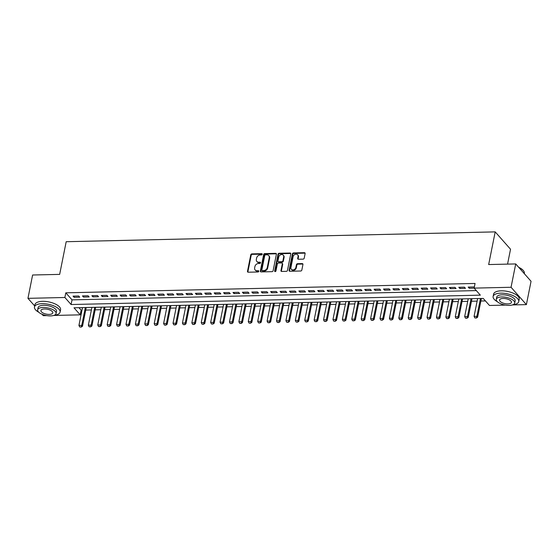 <?xml version="1.0" encoding="UTF-8"?>
<svg xmlns="http://www.w3.org/2000/svg" width="559" height="559" viewBox="0 0 559 559"><rect width="100%" height="100%" fill="white"/><g stroke="black" fill="none" stroke-linecap="round" stroke-linejoin="round"><path stroke-width="0.84" d="M262.213 254.289A0.72 0.573 -41.5 0 0 261.696 253.667L251.885 253.891A1.027 0.825 -41.5 0 0 250.774 254.827L247.483 271.318A1.027 0.825 -41.5 0 0 248.224 272.212L258.034 271.988A0.72 0.573 -41.5 0 0 258.286 270.703L257.021 270.738A3.284 2.627 -41.5 0 1 255.149 269.976A3.284 2.627 -41.5 0 1 254.652 267.873L254.925 266.496A3.284 2.627 -41.5 0 1 258.468 263.499L259.732 263.471A0.72 0.573 -41.5 0 0 259.991 262.185L258.719 262.213A3.284 2.627 -41.5 0 1 256.847 261.458A3.284 2.627 -41.5 0 1 256.35 259.348L256.63 257.978A3.284 2.627 -41.5 0 1 260.166 254.974L261.437 254.946A0.72 0.573 -41.5 0 0 262.213 254.289M262.227 254.142A0.72 0.573 -41.5 0 0 262.108 254.135L252.298 254.359A1.027 0.825 -41.5 0 0 251.194 255.295L247.896 271.786A1.027 0.825 -41.5 0 0 247.903 272.163M258.817 271.185A0.72 0.573 -41.5 0 0 258.705 271.178L257.021 270.738M260.522 262.66A0.72 0.573 -41.5 0 0 260.403 262.653L258.719 262.213M303.09 259.145A1.027 0.825 -41.5 0 0 304.194 258.209L305.123 253.583A1.027 0.825 -41.5 0 0 304.382 252.689L293.482 252.934A1.027 0.825 -41.5 0 0 292.378 253.87L289.08 270.367A1.027 0.825 -41.5 0 0 289.821 271.262L300.721 271.01A1.027 0.825 -41.5 0 0 301.825 270.074L302.943 264.484A1.027 0.825 -41.5 0 0 302.202 263.589L297.542 263.694A1.027 0.825 -41.5 0 0 296.431 264.631L295.879 267.405A2.746 2.194 -41.5 0 1 293.936 269.69A2.746 2.194 -41.5 0 1 291.351 269.277A2.746 2.194 -41.5 0 1 290.939 267.516L293.105 256.658A2.746 2.194 -41.5 0 1 295.054 254.373A2.746 2.194 -41.5 0 1 297.633 254.785A2.746 2.194 -41.5 0 1 298.052 256.546L297.688 258.356A1.027 0.825 -41.5 0 0 298.429 259.25L303.09 259.145M34.686 305.955L27.95 298.338L32.611 275L59.659 274.385L66.186 241.712L495.197 231.88L488.664 264.554L515.712 263.932L511.052 287.27L526.389 304.62L512.372 304.941M27.95 298.338L64.879 297.493L71.091 304.529L480.342 295.152L474.123 288.116L511.052 287.27M474.263 287.431L473.829 286.942L468.183 287.074L469.218 288.248L474.144 288.137L475.059 283.448L65.808 292.825L64.879 297.493M276.405 254.24A1.027 0.825 -41.5 0 0 275.664 253.346L264.763 253.597A1.027 0.825 -41.5 0 0 263.659 254.534L260.361 271.024A1.027 0.825 -41.5 0 0 261.102 271.919L272.002 271.667A1.027 0.825 -41.5 0 0 273.106 270.731L276.405 254.24M279.123 253.262L290.023 253.017A1.027 0.825 -41.5 0 1 290.764 253.912L287.466 270.402A1.027 0.825 -41.5 0 1 286.362 271.339L281.694 271.443A1.027 0.825 -41.5 0 1 280.953 270.549L282.295 263.862A1.027 0.825 -41.5 0 0 281.554 262.968L278.459 263.037A1.027 0.825 -41.5 0 0 277.355 263.974L275.957 270.94A0.72 0.573 -41.5 0 1 274.665 270.968L278.019 254.205A1.027 0.825 -41.5 0 1 279.123 253.262L279.542 253.737L290.435 253.486L290.023 253.017M78.693 295.997L73.047 296.13L74.081 297.297L79.727 297.171L78.693 295.997M88.098 295.781L82.453 295.914L83.494 297.088L89.14 296.955L88.098 295.781M97.511 295.564L91.865 295.697L92.899 296.871L98.545 296.738L97.511 295.564M106.916 295.355L101.27 295.48L102.311 296.654L107.95 296.522L106.916 295.355M116.328 295.138L110.682 295.264L111.716 296.438L117.362 296.305L116.328 295.138M125.733 294.921L120.087 295.047L121.121 296.221L126.767 296.095L125.733 294.921M135.138 294.705L129.492 294.838L130.533 296.004L136.179 295.879L135.138 294.705M144.55 294.488L138.905 294.621L139.939 295.788L145.585 295.662L144.55 294.488M153.956 294.272L148.31 294.404L149.351 295.578L154.99 295.445L153.956 294.272M163.368 294.055L157.722 294.188L158.756 295.362L164.402 295.229L163.368 294.055M172.773 293.845L167.127 293.971L168.161 295.145L173.807 295.012L172.773 293.845M182.178 293.629L176.539 293.754L177.573 294.928L183.219 294.803L182.178 293.629M191.59 293.412L185.944 293.538L186.979 294.712L192.624 294.586L191.59 293.412M200.995 293.195L195.35 293.328L196.391 294.495L202.03 294.369L200.995 293.195M210.408 292.979L204.762 293.112L205.796 294.286L211.442 294.153L210.408 292.979M219.813 292.762L214.167 292.895L215.201 294.069L220.847 293.936L219.813 292.762M229.218 292.553L223.579 292.678L224.613 293.852L230.259 293.72L229.218 292.553M238.63 292.336L232.984 292.462L234.018 293.636L239.664 293.503L238.63 292.336M248.035 292.119L242.389 292.245L243.431 293.419L249.069 293.293L248.035 292.119M257.447 291.903L251.802 292.029L252.836 293.202L258.482 293.077L257.447 291.903M266.853 291.686L261.207 291.819L262.241 292.986L267.887 292.86L266.853 291.686M276.258 291.47L270.619 291.602L271.653 292.776L277.299 292.643L276.258 291.47M285.67 291.253L280.024 291.386L281.058 292.56L286.704 292.427L285.67 291.253M295.075 291.043L289.429 291.169L290.47 292.343L296.116 292.21L295.075 291.043M304.487 290.827L298.841 290.953L299.876 292.126L305.521 292.001L304.487 290.827M313.892 290.61L308.247 290.736L309.281 291.91L314.927 291.784L313.892 290.61M323.298 290.394L317.659 290.526L318.693 291.693L324.339 291.567L323.298 290.394M332.71 290.177L327.064 290.31L328.098 291.477L333.744 291.351L332.71 290.177M342.115 289.96L336.469 290.093L337.51 291.267L343.156 291.134L342.115 289.96M351.527 289.744L345.881 289.876L346.915 291.05L352.561 290.918L351.527 289.744M360.932 289.534L355.286 289.66L356.328 290.834L361.966 290.701L360.932 289.534M370.337 289.317L364.699 289.443L365.733 290.617L371.379 290.491L370.337 289.317M379.75 289.101L374.104 289.227L375.138 290.401L380.784 290.275L379.75 289.101M389.155 288.884L383.509 289.017L384.55 290.184L390.196 290.058L389.155 288.884M398.567 288.668L392.921 288.8L393.955 289.974L399.601 289.841L398.567 288.668M407.972 288.451L402.326 288.584L403.367 289.758L409.006 289.625L407.972 288.451M417.377 288.241L411.738 288.367L412.773 289.541L418.418 289.408L417.377 288.241M426.79 288.025L421.144 288.151L422.178 289.324L427.824 289.192L426.79 288.025M436.195 287.808L430.549 287.934L431.59 289.108L437.236 288.982L436.195 287.808M445.607 287.592L439.961 287.717L440.995 288.891L446.641 288.765L445.607 287.592M455.012 287.375L449.366 287.508L450.407 288.675L456.046 288.549L455.012 287.375M464.424 287.158L458.778 287.291L459.812 288.465L465.458 288.332L464.424 287.158M65.808 292.825L72.027 299.862L476.317 290.596M78.952 307.695L81.146 310.175L81.991 310.154M85.73 310.07L91.397 309.945M95.142 309.854L100.809 309.728M104.547 309.637L110.214 309.511M113.959 309.427L119.626 309.295M123.364 309.211L129.031 309.078M132.769 308.994L138.436 308.861M142.182 308.778L147.849 308.645M151.587 308.561L157.254 308.435M160.999 308.344L166.666 308.219M170.404 308.135L176.071 308.002M179.809 307.918L185.476 307.785M189.221 307.702L194.888 307.569M198.627 307.485L204.294 307.352M208.039 307.268L213.706 307.143M217.444 307.052L223.111 306.926M226.849 306.835L232.516 306.709M236.261 306.625L241.928 306.493M245.667 306.409L251.333 306.276M255.079 306.192L260.746 306.059M264.484 305.976L270.151 305.843M273.889 305.759L279.556 305.633M283.301 305.542L288.968 305.417M292.706 305.326L298.373 305.2M302.119 305.116L307.785 304.983M311.524 304.9L317.191 304.767M320.929 304.683L326.596 304.55M330.341 304.466L336.008 304.334M339.746 304.25L345.413 304.124M349.158 304.033L354.825 303.907M358.564 303.823L364.23 303.691M367.976 303.607L373.636 303.474M377.381 303.39L383.048 303.257M386.786 303.174L392.453 303.041M396.198 302.957L401.865 302.831M405.603 302.74L411.27 302.615M415.016 302.524L420.682 302.398M424.421 302.314L430.088 302.181M433.826 302.098L439.493 301.965M443.238 301.881L448.905 301.748M452.643 301.664L458.31 301.532M462.055 301.448L467.722 301.322M471.461 301.231L477.127 301.105M480.866 301.015L485.436 300.917M507.558 264.121L510.528 249.237L495.197 231.88M46.788 315.611L43.288 315.688L41.995 314.235M515.712 263.932L531.05 281.282L526.389 304.62M505.427 305.102L489.46 305.466L483.242 298.429L73.998 307.806L80.21 314.843L53.734 315.451M81.146 310.175L80.21 314.843M72.027 299.862L71.091 304.529M74.081 297.297L74.326 296.095M83.494 297.088L83.731 295.886M92.899 296.871L93.143 295.669M102.311 296.654L102.549 295.452M111.716 296.438L111.954 295.236M121.121 296.221L121.366 295.019M130.533 296.004L130.771 294.803M139.939 295.788L140.183 294.586M149.351 295.578L149.588 294.376M158.756 295.362L158.994 294.16M168.161 295.145L168.406 293.943M177.573 294.928L177.811 293.727M186.979 294.712L187.223 293.51M196.391 294.495L196.628 293.293M205.796 294.286L206.033 293.084M215.201 294.069L215.446 292.867M224.613 293.852L224.851 292.65M234.018 293.636L234.263 292.434M243.431 293.419L243.668 292.217M252.836 293.202L253.073 292.001M262.241 292.986L262.485 291.784M271.653 292.776L271.891 291.574M281.058 292.56L281.303 291.358M290.47 292.343L290.708 291.141M299.876 292.126L300.113 290.925M309.281 291.91L309.525 290.708M318.693 291.693L318.93 290.491M328.098 291.477L328.343 290.275M337.51 291.267L337.748 290.065M346.915 291.05L347.153 289.848M356.328 290.834L356.565 289.632M365.733 290.617L365.97 289.415M375.138 290.401L375.382 289.199M384.55 290.184L384.788 288.982M393.955 289.974L394.193 288.772M403.367 289.758L403.605 288.556M412.773 289.541L413.01 288.339M422.178 289.324L422.422 288.123M431.59 289.108L431.827 287.906M440.995 288.891L441.24 287.689M450.407 288.675L450.645 287.473M459.812 288.465L460.05 287.263M469.218 288.248L469.462 287.046M256.847 261.458L257.266 261.926A3.284 2.627 -41.5 0 0 259.138 262.681M255.149 269.976L255.561 270.444A3.284 2.627 -41.5 0 0 257.433 271.206M276.398 253.87A1.027 0.825 -41.5 0 0 276.076 253.814L265.183 254.066A1.027 0.825 -41.5 0 0 264.072 255.002L260.78 271.492A1.027 0.825 -41.5 0 0 260.78 271.863M265.525 254.855A0.72 0.573 -41.5 0 0 264.749 255.512L261.857 269.983A0.72 0.573 -41.5 0 0 262.374 270.612L263.715 270.584A3.284 2.627 -41.5 0 0 267.258 267.579L269.235 257.685A3.284 2.627 -41.5 0 0 268.739 255.582A3.284 2.627 -41.5 0 0 266.867 254.82L265.525 254.855M261.968 270.444L262.381 270.912A0.72 0.573 -41.5 0 0 262.793 271.08L262.374 270.612M268.739 255.582L269.152 256.05A3.284 2.627 -41.5 0 1 269.648 258.153L267.67 268.054A3.284 2.627 -41.5 0 1 264.127 271.052L262.793 271.08M282.134 263.205L282.554 263.673A1.027 0.825 -41.5 0 1 282.707 264.33L281.373 271.017A1.027 0.825 -41.5 0 0 281.38 271.394M279.542 253.737A1.027 0.825 -41.5 0 0 278.431 254.673L275.084 271.436A0.72 0.573 -41.5 0 0 275.07 271.59M283.679 256.923A2.746 2.194 -41.5 0 0 283.266 255.163A2.746 2.194 -41.5 0 0 280.681 254.75A2.746 2.194 -41.5 0 0 278.738 257.035L277.977 260.864A1.027 0.825 -41.5 0 0 278.717 261.759L281.806 261.682A1.027 0.825 -41.5 0 0 282.917 260.746L283.679 256.923L284.091 257.392A2.746 2.194 -41.5 0 0 283.679 255.631L283.266 255.163M278.13 261.521L278.543 261.989A1.027 0.825 -41.5 0 0 279.13 262.227L278.717 261.759M284.091 257.392L283.329 261.214A1.027 0.825 -41.5 0 1 282.225 262.157L279.13 262.227M297.633 254.785L298.045 255.253A2.746 2.194 -41.5 0 1 298.464 257.014L298.101 258.824A1.027 0.825 -41.5 0 0 298.108 259.201M291.351 269.277L291.77 269.745A2.746 2.194 -41.5 0 0 294.348 270.158A2.746 2.194 -41.5 0 0 296.291 267.873L295.879 267.405M302.936 264.114A1.027 0.825 -41.5 0 0 302.615 264.058L297.954 264.162A1.027 0.825 -41.5 0 0 296.85 265.106L296.291 267.873M305.116 253.206A1.027 0.825 -41.5 0 0 304.795 253.157L293.901 253.402A1.027 0.825 -41.5 0 0 292.79 254.345L289.499 270.836A1.027 0.825 -41.5 0 0 289.506 271.206M82.501 307.611L78.938 325.429L81.761 325.366L85.324 307.548M81.125 326.945L79.713 326.973L81.251 327.085L81.761 325.366L82.508 326.204L86.24 307.527M78.938 325.429L79.713 326.973M81.251 327.085L82.508 326.204M54.209 315.283A13.06 5.387 -168.7 0 0 60.093 312.09A13.06 5.387 -168.7 0 0 42.107 303.67A13.06 5.387 -168.7 0 0 34.483 306.975A13.06 5.387 -168.7 0 0 38.69 312.188M60.093 312.09L60.561 309.756A13.06 5.387 -168.7 0 0 42.575 301.336A13.06 5.387 -168.7 0 0 34.944 304.641L34.483 306.975M37.642 309.84L38.068 307.695A9.405 3.878 11.3 0 1 43.56 305.312A9.405 3.878 11.3 0 1 56.508 311.377L56.082 313.522A9.405 3.878 -168.7 0 0 43.127 307.457A9.405 3.878 -168.7 0 0 37.642 309.84A9.405 3.878 -168.7 0 0 50.59 315.898A9.405 3.878 -168.7 0 0 56.082 313.522M49.262 314.403A6.058 2.502 -168.7 0 0 52.805 312.865A6.058 2.502 -168.7 0 0 44.454 308.959A6.058 2.502 -168.7 0 0 40.919 310.497A6.058 2.502 -168.7 0 0 49.262 314.403M512.848 304.774A13.06 5.387 -168.7 0 0 518.738 301.587A13.06 5.387 -168.7 0 0 500.745 293.161A13.06 5.387 -168.7 0 0 493.122 296.466A13.06 5.387 -168.7 0 0 497.328 301.678M518.738 301.587L519.206 299.254A13.06 5.387 -168.7 0 0 501.213 290.827A13.06 5.387 -168.7 0 0 493.59 294.132L493.122 296.466M496.28 299.331L496.706 297.185A9.405 3.878 11.3 0 1 502.199 294.803A9.405 3.878 11.3 0 1 515.153 300.868L514.72 303.013A9.405 3.878 -168.7 0 0 501.772 296.955A9.405 3.878 -168.7 0 0 496.28 299.331A9.405 3.878 -168.7 0 0 509.228 305.396A9.405 3.878 -168.7 0 0 514.72 303.013M507.907 303.893A6.058 2.502 -168.7 0 0 511.443 302.356A6.058 2.502 -168.7 0 0 503.093 298.45A6.058 2.502 -168.7 0 0 499.557 299.987A6.058 2.502 -168.7 0 0 507.907 303.893M524.314 273.665L524.37 273.393A13.06 5.387 -168.7 0 0 523.462 270.731A13.06 5.387 -168.7 0 0 518.92 267.558M518.703 267.314A12.745 5.255 11.3 0 1 523.231 270.451A12.745 5.255 11.3 0 1 523.343 270.591M91.907 307.401L88.35 325.212L91.173 325.149L94.73 307.331M90.53 326.729L89.119 326.763L90.656 326.868L91.173 325.149L91.914 325.995L95.645 307.31M88.35 325.212L89.119 326.763M90.656 326.868L91.914 325.995M101.312 307.184L97.755 324.996L100.578 324.933L104.135 307.122M99.942 326.512L98.531 326.547L100.068 326.652L100.578 324.933L101.326 325.778L105.057 307.101M97.755 324.996L98.531 326.547M100.068 326.652L101.326 325.778M110.724 306.968L107.16 324.779L109.983 324.716L113.547 306.905M109.347 326.295L107.936 326.33L109.473 326.435L109.983 324.716L110.731 325.562L114.462 306.884M107.16 324.779L107.936 326.33M109.473 326.435L110.731 325.562M120.129 306.751L116.572 324.562L119.395 324.499L122.952 306.688M118.76 326.079L117.348 326.114L118.878 326.225L119.395 324.499L120.143 325.345L123.874 306.667M116.572 324.562L117.348 326.114M118.878 326.225L120.143 325.345M129.541 306.535L125.978 324.353L128.801 324.283L132.364 306.472M128.165 325.869L126.753 325.897L128.29 326.009L128.801 324.283L129.548 325.128L133.28 306.451M125.978 324.353L126.753 325.897M128.29 326.009L129.548 325.128M138.946 306.318L135.39 324.136L138.213 324.066L141.769 306.255M137.57 325.652L136.158 325.68L137.696 325.792L138.213 324.066L138.953 324.912L142.685 306.234M135.39 324.136L136.158 325.68M137.696 325.792L138.953 324.912M148.352 306.108L144.795 323.92L147.618 323.857L151.175 306.039M146.982 325.436L145.571 325.471L147.108 325.576L147.618 323.857L148.366 324.695L152.097 306.018M144.795 323.92L145.571 325.471M147.108 325.576L148.366 324.695M157.764 305.892L154.2 323.703L157.023 323.64L160.587 305.822M156.387 325.219L154.976 325.254L156.513 325.359L157.023 323.64L157.771 324.486L161.502 305.801M154.2 323.703L154.976 325.254M156.513 325.359L157.771 324.486M167.169 305.675L163.612 323.486L166.435 323.423L169.992 305.612M165.799 325.003L164.388 325.038L165.918 325.142L166.435 323.423L167.183 324.269L170.914 305.591M163.612 323.486L164.388 325.038M165.918 325.142L167.183 324.269M176.581 305.459L173.017 323.27L175.84 323.207L179.404 305.396M175.205 324.786L173.793 324.821L175.33 324.933L175.84 323.207L176.588 324.052L180.319 305.375M173.017 323.27L173.793 324.821M175.33 324.933L176.588 324.052M185.986 305.242L182.43 323.053L185.253 322.99L188.809 305.179M184.61 324.576L183.198 324.604L184.736 324.716L185.253 322.99L185.993 323.836L189.732 305.158M182.43 323.053L183.198 324.604M184.736 324.716L185.993 323.836M195.391 305.025L191.835 322.843L194.658 322.774L198.214 304.962M194.022 324.36L192.61 324.388L194.148 324.499L194.658 322.774L195.405 323.619L199.137 304.941M191.835 322.843L192.61 324.388M194.148 324.499L195.405 323.619M204.804 304.809L201.24 322.627L204.063 322.564L207.627 304.746M203.427 324.143L202.016 324.171L203.553 324.283L204.063 322.564L204.811 323.402L208.542 304.725M201.24 322.627L202.016 324.171M203.553 324.283L204.811 323.402M214.209 304.599L210.652 322.41L213.475 322.347L217.032 304.529M212.839 323.927L211.428 323.961L212.958 324.066L213.475 322.347L214.223 323.186L217.954 304.508M210.652 322.41L211.428 323.961M212.958 324.066L214.223 323.186M223.621 304.382L220.057 322.194L222.88 322.131L226.444 304.32M222.244 323.71L220.833 323.745L222.37 323.85L222.88 322.131L223.628 322.976L227.359 304.292M220.057 322.194L220.833 323.745M222.37 323.85L223.628 322.976M233.026 304.166L229.469 321.977L232.292 321.914L235.849 304.103M231.65 323.493L230.238 323.528L231.775 323.633L232.292 321.914L233.033 322.76L236.771 304.082M229.469 321.977L230.238 323.528M231.775 323.633L233.033 322.76M242.438 303.949L238.875 321.76L241.698 321.698L245.254 303.886M241.062 323.277L239.65 323.312L241.188 323.423L241.698 321.698L242.445 322.543L246.177 303.865M238.875 321.76L239.65 323.312M241.188 323.423L242.445 322.543M251.843 303.733L248.287 321.551L251.103 321.481L254.666 303.67M250.467 323.067L249.055 323.095L250.593 323.207L251.103 321.481L251.85 322.326L255.582 303.649M248.287 321.551L249.055 323.095M250.593 323.207L251.85 322.326M261.249 303.516L257.692 321.334L260.515 321.264L264.072 303.453M259.879 322.85L258.468 322.878L259.998 322.99L260.515 321.264L261.263 322.11L264.994 303.432M257.692 321.334L258.468 322.878M259.998 322.99L261.263 322.11M270.661 303.306L267.097 321.118L269.92 321.055L273.484 303.237M269.284 322.634L267.873 322.669L269.41 322.774L269.92 321.055L270.668 321.893L274.399 303.216M267.097 321.118L267.873 322.669M269.41 322.774L270.668 321.893M280.066 303.09L276.509 320.901L279.332 320.838L282.889 303.02M278.689 322.417L277.285 322.452L278.815 322.557L279.332 320.838L280.073 321.684L283.811 302.999M276.509 320.901L277.285 322.452M278.815 322.557L280.073 321.684M289.478 302.873L285.915 320.684L288.737 320.621L292.294 302.81M288.102 322.201L286.69 322.236L288.227 322.34L288.737 320.621L289.485 321.467L293.216 302.789M285.915 320.684L286.69 322.236M288.227 322.34L289.485 321.467M298.883 302.657L295.327 320.468L298.143 320.405L301.706 302.594M297.507 321.984L296.095 322.019L297.633 322.124L298.143 320.405L298.89 321.25L302.622 302.573M295.327 320.468L296.095 322.019M297.633 322.124L298.89 321.25M308.288 302.44L304.732 320.251L307.555 320.188L311.111 302.377M306.919 321.767L305.507 321.802L307.038 321.914L307.555 320.188L308.302 321.034L312.034 302.356M304.732 320.251L305.507 321.802M307.038 321.914L308.302 321.034M317.701 302.223L314.137 320.041L316.96 319.972L320.524 302.16M316.324 321.558L314.913 321.586L316.45 321.698L316.96 319.972L317.708 320.817L321.439 302.139M314.137 320.041L314.913 321.586M316.45 321.698L317.708 320.817M327.106 302.007L323.549 319.825L326.372 319.755L329.929 301.944M325.729 321.341L324.325 321.369L325.855 321.481L326.372 319.755L327.113 320.6L330.851 301.923M323.549 319.825L324.325 321.369M325.855 321.481L327.113 320.6M336.518 301.797L332.954 319.608L335.777 319.545L339.334 301.727M335.141 321.125L333.73 321.159L335.267 321.264L335.777 319.545L336.525 320.384L340.256 301.706M332.954 319.608L333.73 321.159M335.267 321.264L336.525 320.384M345.923 301.581L342.367 319.392L345.183 319.329L348.746 301.511M344.547 320.908L343.135 320.943L344.672 321.048L345.183 319.329L345.93 320.174L349.661 301.49M342.367 319.392L343.135 320.943M344.672 321.048L345.93 320.174M355.328 301.364L351.772 319.175L354.595 319.112L358.151 301.301M353.959 320.691L352.547 320.726L354.085 320.831L354.595 319.112L355.342 319.958L359.074 301.28M351.772 319.175L352.547 320.726M354.085 320.831L355.342 319.958M364.741 301.147L361.177 318.958L364 318.896L367.563 301.084M363.364 320.475L361.952 320.51L363.49 320.621L364 318.896L364.748 319.741L368.479 301.063M361.177 318.958L361.952 320.51M363.49 320.621L364.748 319.741M374.146 300.931L370.589 318.742L373.412 318.679L376.969 300.868M372.776 320.265L371.365 320.293L372.895 320.405L373.412 318.679L374.153 319.524L377.891 300.847M370.589 318.742L371.365 320.293M372.895 320.405L374.153 319.524M383.558 300.714L379.994 318.532L382.817 318.462L386.381 300.651M382.181 320.048L380.77 320.076L382.307 320.188L382.817 318.462L383.565 319.308L387.296 300.63M379.994 318.532L380.77 320.076M382.307 320.188L383.565 319.308M392.963 300.497L389.406 318.316L392.229 318.253L395.786 300.435M391.586 319.832L390.175 319.86L391.712 319.972L392.229 318.253L392.97 319.091L396.701 300.414M389.406 318.316L390.175 319.86M391.712 319.972L392.97 319.091M402.368 300.288L398.812 318.099L401.635 318.036L405.191 300.218M400.999 319.615L399.587 319.65L401.124 319.755L401.635 318.036L402.382 318.875L406.114 300.197M398.812 318.099L399.587 319.65M401.124 319.755L402.382 318.875M411.78 300.071L408.217 317.882L411.04 317.819L414.603 300.008M410.404 319.399L408.992 319.434L410.53 319.538L411.04 317.819L411.787 318.665L415.519 299.987M408.217 317.882L408.992 319.434M410.53 319.538L411.787 318.665M421.186 299.855L417.629 317.666L420.452 317.603L424.008 299.792M419.816 319.182L418.405 319.217L419.935 319.322L420.452 317.603L421.2 318.448L424.931 299.771M417.629 317.666L418.405 319.217M419.935 319.322L421.2 318.448M430.598 299.638L427.034 317.449L429.857 317.386L433.421 299.575M429.221 318.965L427.81 319L429.347 319.112L429.857 317.386L430.605 318.232L434.336 299.554M427.034 317.449L427.81 319M429.347 319.112L430.605 318.232M440.003 299.421L436.446 317.239L439.269 317.17L442.826 299.358M438.626 318.756L437.215 318.784L438.752 318.896L439.269 317.17L440.01 318.015L443.741 299.338M436.446 317.239L437.215 318.784M438.752 318.896L440.01 318.015M449.408 299.205L445.851 317.023L448.674 316.953L452.231 299.142M448.038 318.539L446.627 318.567L448.164 318.679L448.674 316.953L449.422 317.798L453.153 299.121M445.851 317.023L446.627 318.567M448.164 318.679L449.422 317.798M458.82 298.995L455.257 316.806L458.08 316.743L461.643 298.925M457.444 318.323L456.032 318.357L457.569 318.462L458.08 316.743L458.827 317.582L462.559 298.904M455.257 316.806L456.032 318.357M457.569 318.462L458.827 317.582M468.225 298.779L464.669 316.59L467.492 316.527L471.048 298.709M466.856 318.106L465.444 318.141L466.975 318.246L467.492 316.527L468.239 317.372L471.971 298.688M464.669 316.59L465.444 318.141M466.975 318.246L468.239 317.372M477.638 298.562L474.074 316.373L476.897 316.31L480.461 298.499M476.261 317.889L474.85 317.924L476.387 318.029L476.897 316.31L477.645 317.156L481.376 298.478M474.074 316.373L474.85 317.924M476.387 318.029L477.645 317.156M262.108 254.135L261.696 253.667M258.705 271.178L258.286 270.703M260.403 262.653L259.991 262.185M247.896 271.786L247.483 271.318M251.194 255.295L250.774 254.827M252.298 254.359L251.885 253.891M260.78 271.492L260.361 271.024M264.072 255.002L263.659 254.534M265.183 254.066L264.763 253.597M276.076 253.814L275.664 253.346M264.127 271.052L263.715 270.584M267.67 268.054L267.258 267.579M269.648 258.153L269.235 257.685M281.373 271.017L280.953 270.549M282.707 264.33L282.295 263.862M275.084 271.436L274.665 270.968M278.431 254.673L278.019 254.205M282.225 262.157L281.806 261.682M283.329 261.214L282.917 260.746M298.101 258.824L297.688 258.356M298.464 257.014L298.052 256.546M296.85 265.106L296.431 264.631M297.954 264.162L297.542 263.694M302.615 264.058L302.202 263.589M289.499 270.836L289.08 270.367M292.79 254.345L292.378 253.87M293.901 253.402L293.482 252.934M304.795 253.157L304.382 252.689"/></g></svg>
